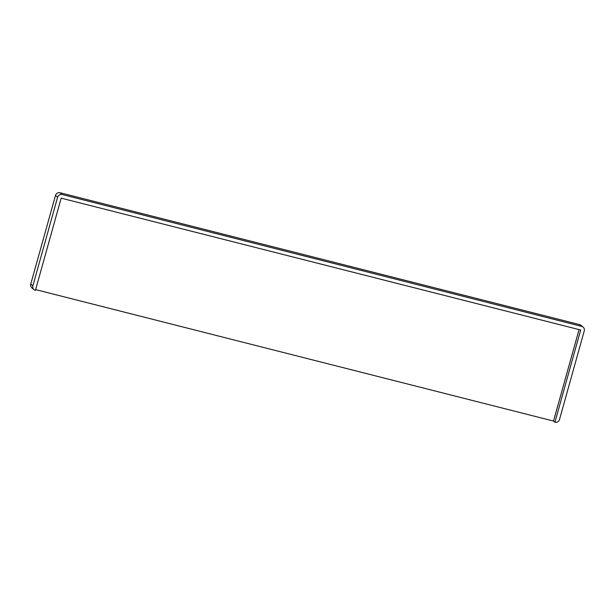 <?xml version="1.0" encoding="UTF-8"?>
<svg xmlns="http://www.w3.org/2000/svg" width="615" height="615" viewBox="0 0 615 615"><rect width="100%" height="100%" fill="white"/><g stroke="black" fill="none" stroke-linecap="round" stroke-linejoin="round"><path stroke-width="0.92" d="M35.632 289.611L553.523 421.06L579.061 329.602M554.922 422.251A3.775 3.659 130.3 0 0 559.504 419.538L584.25 330.916A3.775 3.659 130.3 0 0 581.69 326.396L62.176 194.532A3.775 3.659 130.3 0 0 57.595 197.246L32.856 285.867A3.775 3.659 130.3 0 0 35.416 290.395L61.169 198.153L580.683 330.009L554.922 422.251L553.523 421.06M57.595 197.246L55.496 195.462L30.75 284.084L32.856 285.867M581.69 326.396L579.584 324.605L60.078 192.749L62.176 194.532M33.979 289.657L31.88 287.866A3.775 3.659 -49.7 0 1 30.75 284.084M55.496 195.462A3.775 3.659 -49.7 0 1 60.078 192.749M579.584 324.605A3.775 3.659 -49.7 0 1 581.021 325.343L583.12 327.134"/></g></svg>

